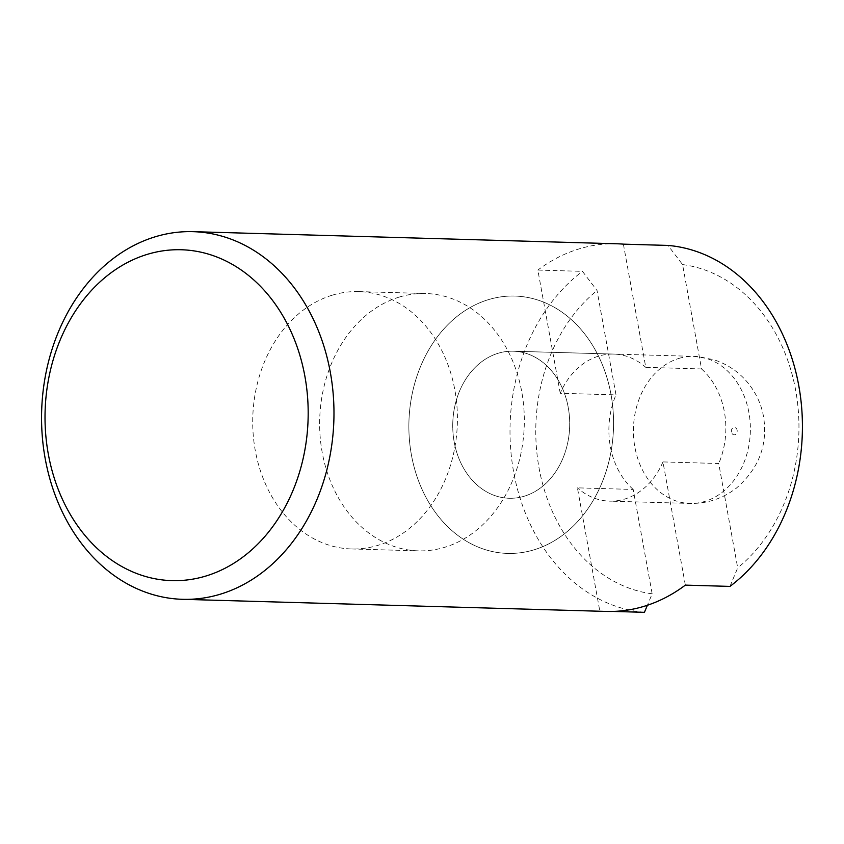 <?xml version="1.0" encoding="UTF-8"?>
<svg xmlns="http://www.w3.org/2000/svg" width="844" height="844" viewBox="0 0 844 844"><rect width="100%" height="100%" fill="white"/><g stroke="black" fill="none" stroke-linecap="round" stroke-linejoin="round"><path stroke-width="0.63" stroke-dasharray="4.22 3.17" d="M729.965 586.401L737.698 567.885L718.729 463.514L662.962 461.921L685.349 585.124M623.389 244.148L645.776 367.351L701.543 368.955L682.574 264.583L667.994 245.425M612.892 611.425L599.81 611.056L577.423 487.853L633.19 489.446L652.159 593.807L647.39 605.264M662.962 461.921A73.555 58.468 91.6 0 1 609.495 501.136A73.555 58.468 91.6 0 1 577.423 487.853M599.81 611.056A183.897 146.181 -88.4 0 0 606.351 611.425M560.237 393.283L537.85 270.08L582.466 271.357L597.035 290.515L616.004 394.876L560.237 393.283A73.555 58.468 91.6 0 1 598.607 356.115A73.555 58.468 91.6 0 1 613.704 354.079A73.555 58.468 91.6 0 1 645.776 367.351M616.848 243.779A183.897 146.181 -88.4 0 0 579.121 248.885A183.897 146.181 -88.4 0 0 537.85 270.08M633.19 489.446A73.555 58.468 91.6 0 1 616.004 394.876M701.543 368.955A73.555 58.468 91.6 0 1 718.729 463.514M498.224 353.246A73.555 58.468 91.6 0 1 513.321 351.209A73.555 58.468 91.6 0 1 569.668 426.41A73.555 58.468 91.6 0 1 509.111 498.266A73.555 58.468 91.6 0 1 452.996 432.613A73.555 58.468 91.6 0 1 498.224 353.246A73.555 58.468 91.6 0 1 513.321 351.209A73.555 58.468 91.6 0 1 569.668 426.41A73.555 58.468 91.6 0 1 509.111 498.266A73.555 58.468 91.6 0 1 452.996 432.613A73.555 58.468 91.6 0 1 498.224 353.246M682.574 264.583A165.508 131.559 91.6 0 1 795.67 390.308A165.508 131.559 91.6 0 1 737.698 567.885M652.159 593.807A165.508 131.559 91.6 0 1 539.063 468.093A165.508 131.559 91.6 0 1 597.035 290.515M644.426 612.333A183.897 146.181 91.6 0 1 513.658 472.091A183.897 146.181 91.6 0 1 582.466 271.357M488.486 299.631A128.731 102.324 91.6 0 1 514.893 296.065A128.731 102.324 91.6 0 1 613.504 427.655A128.731 102.324 91.6 0 1 507.539 553.411A128.731 102.324 91.6 0 1 409.319 438.511A128.731 102.324 91.6 0 1 488.486 299.631A128.731 102.324 91.6 0 1 514.893 296.065A128.731 102.324 91.6 0 1 613.504 427.655A128.731 102.324 91.6 0 1 507.539 553.411A128.731 102.324 91.6 0 1 409.319 438.511A128.731 102.324 91.6 0 1 488.486 299.631M332.336 295.168A128.731 102.324 91.6 0 1 358.742 291.602A128.731 102.324 91.6 0 1 457.353 423.192A128.731 102.324 91.6 0 1 351.389 548.948A128.731 102.324 91.6 0 1 253.168 434.048A128.731 102.324 91.6 0 1 332.336 295.168M399.254 297.077A128.731 102.324 91.6 0 1 425.671 293.512A128.731 102.324 91.6 0 1 524.272 425.112A128.731 102.324 91.6 0 1 418.307 550.858A128.731 102.324 91.6 0 1 320.098 435.968A128.731 102.324 91.6 0 1 399.254 297.077M678.914 358.415A73.555 58.468 91.6 0 1 694.011 356.368A73.555 58.468 91.6 0 1 750.348 431.569A73.555 58.468 91.6 0 1 689.801 503.425A73.555 58.468 91.6 0 1 634.878 447.183A73.555 58.468 91.6 0 1 678.914 358.415M731.431 431.97A3.682 2.922 91.6 0 1 735.156 427.581A3.682 2.922 91.6 0 1 736.274 433.774A3.682 2.922 91.6 0 1 731.431 431.97M613.704 354.079L513.321 351.209L694.011 356.368L712.927 359.46C725.429 363.331 736.126 370.031 745.041 379.547C754.937 390.55 761.088 402.894 763.514 416.577C767.998 444.725 758.904 468.61 736.253 488.233C722.527 498.677 707.04 503.752 689.801 503.425L609.495 501.136M351.389 548.948L418.307 550.858M358.742 291.602L425.671 293.512"/><path stroke-width="1.27" d="M182.515 599.314L606.351 611.425A183.897 146.181 -88.4 0 0 685.349 585.124L729.965 586.401A183.897 146.181 91.6 0 0 798.772 385.666A183.897 146.181 91.6 0 0 667.994 245.425L623.389 244.148A183.897 146.181 -88.4 0 0 616.848 243.779L193.023 231.667A183.897 146.181 91.6 0 1 333.886 419.668A183.897 146.181 91.6 0 1 182.515 599.314A183.897 146.181 91.6 0 1 42.2 435.177A183.897 146.181 91.6 0 1 155.285 236.774A183.897 146.181 91.6 0 1 193.023 231.667M647.39 605.264L644.426 612.333L612.892 611.425M147.383 254.329A165.508 131.559 91.6 0 1 302.342 461.921A165.508 131.559 91.6 0 1 80.117 529.272A165.508 131.559 91.6 0 1 147.383 254.329"/></g></svg>
